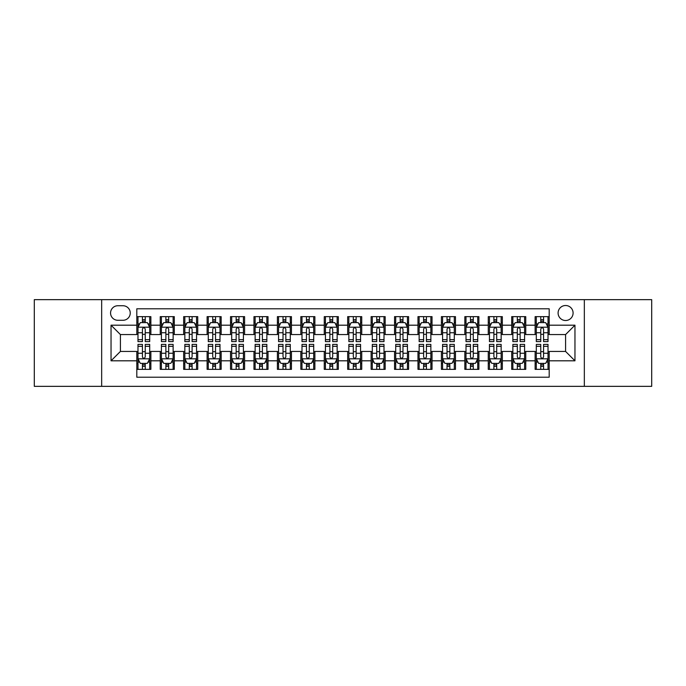 <?xml version="1.0" encoding="UTF-8"?>
<svg xmlns="http://www.w3.org/2000/svg" width="686" height="686" viewBox="0 0 686 686"><rect width="100%" height="100%" fill="white"/><g stroke="black" fill="none" stroke-linecap="round" stroke-linejoin="round"><path stroke-width="1.03" d="M565.59 305.51A7.495 7.495 0 0 0 558.095 313.005A7.495 7.495 0 0 0 565.59 320.508A7.495 7.495 0 0 0 573.093 313.005A7.495 7.495 0 0 0 565.59 305.51M584.335 386.347L651.7 386.347L651.7 299.653L584.335 299.653L584.335 386.347L101.665 386.347L101.665 299.653L34.3 299.653L34.3 386.347L101.665 386.347M549.194 316.64L535.131 316.64L535.131 325.19L525.759 325.19L525.759 334.562L535.131 334.562L535.131 325.19M525.759 325.19L525.759 316.64L511.705 316.64L511.705 325.19L502.332 325.19L502.332 334.562L511.705 334.562L511.705 325.19M502.332 325.19L502.332 316.64L488.269 316.64L488.269 325.19L478.897 325.19L478.897 334.562L488.269 334.562L488.269 325.19M478.897 325.19L478.897 316.64L464.842 316.64L464.842 325.19L455.47 325.19L455.47 334.562L464.842 334.562L464.842 325.19M455.47 325.19L455.47 316.64L441.407 316.64L441.407 325.19L432.034 325.19L432.034 334.562L441.407 334.562L441.407 325.19M432.034 325.19L432.034 316.64L417.98 316.64L417.98 325.19L408.607 325.19L408.607 334.562L417.98 334.562L417.98 325.19M408.607 325.19L408.607 316.64L394.544 316.64L394.544 325.19L385.172 325.19L385.172 334.562L394.544 334.562L394.544 325.19M385.172 325.19L385.172 316.64L371.117 316.64L371.117 325.19L361.745 325.19L361.745 334.562L371.117 334.562L371.117 325.19M361.745 325.19L361.745 316.64L347.682 316.64L347.682 325.19L338.318 325.19L338.318 334.562L347.682 334.562L347.682 325.19M338.318 325.19L338.318 316.64L324.255 316.64L324.255 325.19L314.883 325.19L314.883 334.562L324.255 334.562L324.255 325.19M314.883 325.19L314.883 316.64L300.828 316.64L300.828 325.19L291.456 325.19L291.456 334.562L300.828 334.562L300.828 325.19M291.456 325.19L291.456 316.64L277.393 316.64L277.393 325.19L268.02 325.19L268.02 334.562L277.393 334.562L277.393 325.19M268.02 325.19L268.02 316.64L253.966 316.64L253.966 325.19L244.593 325.19L244.593 334.562L253.966 334.562L253.966 325.19M244.593 325.19L244.593 316.64L230.53 316.64L230.53 325.19L221.158 325.19L221.158 334.562L230.53 334.562L230.53 325.19M221.158 325.19L221.158 316.64L207.103 316.64L207.103 325.19L197.731 325.19L197.731 334.562L207.103 334.562L207.103 325.19M197.731 325.19L197.731 316.64L183.668 316.64L183.668 325.19L174.295 325.19L174.295 334.562L183.668 334.562L183.668 325.19M174.295 325.19L174.295 316.64L160.241 316.64L160.241 334.562L150.869 334.562L150.869 316.64L136.806 316.64M136.806 369.36L150.869 369.36L150.869 351.438L160.241 351.438L160.241 369.36L174.295 369.36L174.295 351.438L183.668 351.438L183.668 360.81L174.295 360.81M183.668 360.81L183.668 369.36L197.731 369.36L197.731 351.438L207.103 351.438L207.103 360.81L197.731 360.81M207.103 360.81L207.103 369.36L221.158 369.36L221.158 351.438L230.53 351.438L230.53 360.81L221.158 360.81M230.53 360.81L230.53 369.36L244.593 369.36L244.593 351.438L253.966 351.438L253.966 360.81L244.593 360.81M253.966 360.81L253.966 369.36L268.02 369.36L268.02 351.438L277.393 351.438L277.393 360.81L268.02 360.81M277.393 360.81L277.393 369.36L291.456 369.36L291.456 351.438L300.828 351.438L300.828 360.81L291.456 360.81M300.828 360.81L300.828 369.36L314.883 369.36L314.883 351.438L324.255 351.438L324.255 360.81L314.883 360.81M324.255 360.81L324.255 369.36L338.318 369.36L338.318 351.438L347.682 351.438L347.682 360.81L338.318 360.81M347.682 360.81L347.682 369.36L361.745 369.36L361.745 351.438L371.117 351.438L371.117 360.81L361.745 360.81M371.117 360.81L371.117 369.36L385.172 369.36L385.172 351.438L394.544 351.438L394.544 360.81L385.172 360.81M394.544 360.81L394.544 369.36L408.607 369.36L408.607 351.438L417.98 351.438L417.98 360.81L408.607 360.81M417.98 360.81L417.98 369.36L432.034 369.36L432.034 351.438L441.407 351.438L441.407 360.81L432.034 360.81M441.407 360.81L441.407 369.36L455.47 369.36L455.47 351.438L464.842 351.438L464.842 360.81L455.47 360.81M464.842 360.81L464.842 369.36L478.897 369.36L478.897 351.438L488.269 351.438L488.269 360.81L478.897 360.81M488.269 360.81L488.269 369.36L502.332 369.36L502.332 351.438L511.705 351.438L511.705 360.81L502.332 360.81M511.705 360.81L511.705 369.36L525.759 369.36L525.759 351.438L535.131 351.438L535.131 360.81L525.759 360.81M117.829 320.276L122.983 320.276A7.263 7.263 0 0 0 130.246 313.005A7.263 7.263 0 0 0 122.983 305.742L117.829 305.742A7.263 7.263 0 0 0 110.566 313.005A7.263 7.263 0 0 0 117.829 320.276M584.335 299.653L101.665 299.653M549.194 325.19L549.194 308.794L136.806 308.794L136.806 334.562L120.41 334.562L120.41 351.438L136.806 351.438L136.806 377.206L549.194 377.206L549.194 351.438L565.59 351.438L565.59 334.562L549.194 334.562L549.194 325.19L574.962 325.19L574.962 360.81L549.194 360.81M136.806 360.81L111.038 360.81L111.038 325.19L136.806 325.19M535.131 360.81L535.131 369.36L549.194 369.36M136.806 322.497L137.98 322.497M142.431 322.497L145.243 322.497M149.694 322.497L150.869 322.497M136.806 334.331L137.98 334.331M142.431 334.331L145.243 334.331M149.694 334.331L150.869 334.331M136.806 351.669L137.98 351.669M142.431 351.669L145.243 351.669M149.694 351.669L150.869 351.669M136.806 363.503L137.98 363.503M142.431 363.503L145.243 363.503M149.694 363.503L150.869 363.503M160.241 334.331L161.416 334.331M165.866 334.331L168.679 334.331M173.129 334.331L174.295 334.331M160.241 322.497L161.416 322.497M165.866 322.497L168.679 322.497M173.129 322.497L174.295 322.497M160.241 351.669L161.416 351.669M165.866 351.669L168.679 351.669M173.129 351.669L174.295 351.669M160.241 363.503L161.416 363.503M165.866 363.503L168.679 363.503M173.129 363.503L174.295 363.503M183.668 351.669L184.843 351.669M189.293 351.669L192.106 351.669M196.556 351.669L197.731 351.669M183.668 363.503L184.843 363.503M189.293 363.503L192.106 363.503M196.556 363.503L197.731 363.503M183.668 322.497L184.843 322.497M189.293 322.497L192.106 322.497M196.556 322.497L197.731 322.497M183.668 334.331L184.843 334.331M189.293 334.331L192.106 334.331M196.556 334.331L197.731 334.331M207.103 351.669L208.27 351.669M212.729 351.669L215.533 351.669M219.992 351.669L221.158 351.669M207.103 363.503L208.27 363.503M212.729 363.503L215.533 363.503M219.992 363.503L221.158 363.503M207.103 322.497L208.27 322.497M212.729 322.497L215.533 322.497M219.992 322.497L221.158 322.497M207.103 334.331L208.27 334.331M212.729 334.331L215.533 334.331M219.992 334.331L221.158 334.331M230.53 351.669L231.705 351.669M236.155 351.669L238.968 351.669M243.419 351.669L244.593 351.669M230.53 363.503L231.705 363.503M236.155 363.503L238.968 363.503M243.419 363.503L244.593 363.503M230.53 322.497L231.705 322.497M236.155 322.497L238.968 322.497M243.419 322.497L244.593 322.497M230.53 334.331L231.705 334.331M236.155 334.331L238.968 334.331M243.419 334.331L244.593 334.331M253.966 351.669L255.132 351.669M259.582 351.669L262.395 351.669M266.854 351.669L268.02 351.669M253.966 363.503L255.132 363.503M259.582 363.503L262.395 363.503M266.854 363.503L268.02 363.503M253.966 322.497L255.132 322.497M259.582 322.497L262.395 322.497M266.854 322.497L268.02 322.497M253.966 334.331L255.132 334.331M259.582 334.331L262.395 334.331M266.854 334.331L268.02 334.331M277.393 351.669L278.567 351.669M283.018 351.669L285.83 351.669M290.281 351.669L291.456 351.669M277.393 363.503L278.567 363.503M283.018 363.503L285.83 363.503M290.281 363.503L291.456 363.503M277.393 322.497L278.567 322.497M283.018 322.497L285.83 322.497M290.281 322.497L291.456 322.497M277.393 334.331L278.567 334.331M283.018 334.331L285.83 334.331M290.281 334.331L291.456 334.331M300.828 351.669L301.994 351.669M306.445 351.669L309.257 351.669M313.708 351.669L314.883 351.669M300.828 363.503L301.994 363.503M306.445 363.503L309.257 363.503M313.708 363.503L314.883 363.503M300.828 322.497L301.994 322.497M306.445 322.497L309.257 322.497M313.708 322.497L314.883 322.497M300.828 334.331L301.994 334.331M306.445 334.331L309.257 334.331M313.708 334.331L314.883 334.331M324.255 351.669L325.43 351.669M329.88 351.669L332.693 351.669M337.143 351.669L338.318 351.669M324.255 363.503L325.43 363.503M329.88 363.503L332.693 363.503M337.143 363.503L338.318 363.503M324.255 322.497L325.43 322.497M329.88 322.497L332.693 322.497M337.143 322.497L338.318 322.497M324.255 334.331L325.43 334.331M329.88 334.331L332.693 334.331M337.143 334.331L338.318 334.331M347.682 351.669L348.857 351.669M353.307 351.669L356.12 351.669M360.57 351.669L361.745 351.669M347.682 363.503L348.857 363.503M353.307 363.503L356.12 363.503M360.57 363.503L361.745 363.503M347.682 322.497L348.857 322.497M353.307 322.497L356.12 322.497M360.57 322.497L361.745 322.497M347.682 334.331L348.857 334.331M353.307 334.331L356.12 334.331M360.57 334.331L361.745 334.331M371.117 351.669L372.292 351.669M376.743 351.669L379.555 351.669M384.006 351.669L385.172 351.669M371.117 363.503L372.292 363.503M376.743 363.503L379.555 363.503M384.006 363.503L385.172 363.503M371.117 322.497L372.292 322.497M376.743 322.497L379.555 322.497M384.006 322.497L385.172 322.497M371.117 334.331L372.292 334.331M376.743 334.331L379.555 334.331M384.006 334.331L385.172 334.331M394.544 351.669L395.719 351.669M400.17 351.669L402.982 351.669M407.433 351.669L408.607 351.669M394.544 363.503L395.719 363.503M400.17 363.503L402.982 363.503M407.433 363.503L408.607 363.503M394.544 322.497L395.719 322.497M400.17 322.497L402.982 322.497M407.433 322.497L408.607 322.497M394.544 334.331L395.719 334.331M400.17 334.331L402.982 334.331M407.433 334.331L408.607 334.331M417.98 351.669L419.146 351.669M423.605 351.669L426.418 351.669M430.868 351.669L432.034 351.669M417.98 363.503L419.146 363.503M423.605 363.503L426.418 363.503M430.868 363.503L432.034 363.503M417.98 322.497L419.146 322.497M423.605 322.497L426.418 322.497M430.868 322.497L432.034 322.497M417.98 334.331L419.146 334.331M423.605 334.331L426.418 334.331M430.868 334.331L432.034 334.331M441.407 351.669L442.581 351.669M447.032 351.669L449.845 351.669M454.295 351.669L455.47 351.669M441.407 363.503L442.581 363.503M447.032 363.503L449.845 363.503M454.295 363.503L455.47 363.503M441.407 322.497L442.581 322.497M447.032 322.497L449.845 322.497M454.295 322.497L455.47 322.497M441.407 334.331L442.581 334.331M447.032 334.331L449.845 334.331M454.295 334.331L455.47 334.331M464.842 351.669L466.008 351.669M470.467 351.669L473.271 351.669M477.73 351.669L478.897 351.669M464.842 363.503L466.008 363.503M470.467 363.503L473.271 363.503M477.73 363.503L478.897 363.503M464.842 322.497L466.008 322.497M470.467 322.497L473.271 322.497M477.73 322.497L478.897 322.497M464.842 334.331L466.008 334.331M470.467 334.331L473.271 334.331M477.73 334.331L478.897 334.331M488.269 351.669L489.444 351.669M493.894 351.669L496.707 351.669M501.157 351.669L502.332 351.669M488.269 363.503L489.444 363.503M493.894 363.503L496.707 363.503M501.157 363.503L502.332 363.503M488.269 322.497L489.444 322.497M493.894 322.497L496.707 322.497M501.157 322.497L502.332 322.497M488.269 334.331L489.444 334.331M493.894 334.331L496.707 334.331M501.157 334.331L502.332 334.331M511.705 351.669L512.871 351.669M517.321 351.669L520.134 351.669M524.584 351.669L525.759 351.669M511.705 363.503L512.871 363.503M517.321 363.503L520.134 363.503M524.584 363.503L525.759 363.503M511.705 322.497L512.871 322.497M517.321 322.497L520.134 322.497M524.584 322.497L525.759 322.497M511.705 334.331L512.871 334.331M517.321 334.331L520.134 334.331M524.584 334.331L525.759 334.331M535.131 351.669L536.306 351.669M540.757 351.669L543.569 351.669M548.02 351.669L549.194 351.669M535.131 363.503L536.306 363.503M540.757 363.503L543.569 363.503M548.02 363.503L549.194 363.503M535.131 322.497L536.306 322.497M540.757 322.497L543.569 322.497M548.02 322.497L549.194 322.497M535.131 334.331L536.306 334.331M540.757 334.331L543.569 334.331M548.02 334.331L549.194 334.331M120.41 334.562L111.038 325.19M120.41 351.438L111.038 360.81M574.962 325.19L565.59 334.562M574.962 360.81L565.59 351.438M145.243 319.685L142.431 319.685M149.694 339.681L145.243 339.681L145.243 341.594L149.694 341.594L149.694 327.299L147.353 322.617L140.321 322.617L137.98 327.299L137.98 341.594L142.431 341.594L142.431 339.681L137.98 339.681M137.98 327.299L137.98 316.64M149.694 327.299L149.694 316.64M142.431 322.617L142.431 316.64M145.243 316.64L145.243 322.617M145.243 339.681L145.243 329.057C144.309 327.256 143.374 327.256 142.431 329.057L142.431 339.681M142.431 366.315L145.243 366.315M137.98 346.319L142.431 346.319L142.431 344.406L137.98 344.406L137.98 358.701L140.321 363.383L147.353 363.383L149.694 358.701L149.694 344.406L145.243 344.406L145.243 346.319L149.694 346.319M149.694 358.701L149.694 369.36M137.98 358.701L137.98 369.36M145.243 363.383L145.243 369.36M142.431 369.36L142.431 363.383M142.431 346.319L142.431 356.943C143.365 358.744 144.309 358.744 145.243 356.943L145.243 346.319M168.679 319.685L165.866 319.685M173.129 339.681L168.679 339.681L168.679 341.594L173.129 341.594L173.129 327.299L170.788 322.617L163.757 322.617L161.416 327.299L161.416 341.594L165.866 341.594L165.866 339.681L161.416 339.681M161.416 327.299L161.416 316.64M173.129 327.299L173.129 316.64M165.866 322.617L165.866 316.64M168.679 316.64L168.679 322.617M168.679 339.681L168.679 329.057C167.736 327.256 166.801 327.256 165.866 329.057L165.866 339.681M192.106 319.685L189.293 319.685M196.556 339.681L192.106 339.681L192.106 341.594L196.556 341.594L196.556 327.299L194.215 322.617L187.184 322.617L184.843 327.299L184.843 341.594L189.293 341.594L189.293 339.681L184.843 339.681M184.843 327.299L184.843 316.64M196.556 327.299L196.556 316.64M189.293 322.617L189.293 316.64M192.106 316.64L192.106 322.617M192.106 339.681L192.106 329.057C191.171 327.256 190.236 327.256 189.293 329.057L189.293 339.681M215.533 319.685L212.729 319.685M219.992 339.681L215.533 339.681L215.533 341.594L219.992 341.594L219.992 327.299L217.642 322.617L210.619 322.617L208.27 327.299L208.27 341.594L212.729 341.594L212.729 339.681L208.27 339.681M208.27 327.299L208.27 316.64M219.992 327.299L219.992 316.64M212.729 322.617L212.729 316.64M215.533 316.64L215.533 322.617M215.533 339.681L215.533 329.057C214.598 327.256 213.663 327.256 212.729 329.057L212.729 339.681M238.968 319.685L236.155 319.685M243.419 339.681L238.968 339.681L238.968 341.594L243.419 341.594L243.419 327.299L241.078 322.617L234.046 322.617L231.705 327.299L231.705 341.594L236.155 341.594L236.155 339.681L231.705 339.681M231.705 327.299L231.705 316.64M243.419 327.299L243.419 316.64M236.155 322.617L236.155 316.64M238.968 316.64L238.968 322.617M238.968 339.681L238.968 329.057C238.033 327.256 237.09 327.256 236.155 329.057L236.155 339.681M165.866 366.315L168.679 366.315M161.416 346.319L165.866 346.319L165.866 344.406L161.416 344.406L161.416 358.701L163.757 363.383L170.788 363.383L173.129 358.701L173.129 344.406L168.679 344.406L168.679 346.319L173.129 346.319M173.129 358.701L173.129 369.36M161.416 358.701L161.416 369.36M168.679 363.383L168.679 369.36M165.866 369.36L165.866 363.383M165.866 346.319L165.866 356.943C166.801 358.744 167.736 358.744 168.679 356.943L168.679 346.319M189.293 366.315L192.106 366.315M184.843 346.319L189.293 346.319L189.293 344.406L184.843 344.406L184.843 358.701L187.184 363.383L194.215 363.383L196.556 358.701L196.556 344.406L192.106 344.406L192.106 346.319L196.556 346.319M196.556 358.701L196.556 369.36M184.843 358.701L184.843 369.36M192.106 363.383L192.106 369.36M189.293 369.36L189.293 363.383M189.293 346.319L189.293 356.943C190.228 358.744 191.171 358.744 192.106 356.943L192.106 346.319M212.729 366.315L215.533 366.315M208.27 346.319L212.729 346.319L212.729 344.406L208.27 344.406L208.27 358.701L210.619 363.383L217.642 363.383L219.992 358.701L219.992 344.406L215.533 344.406L215.533 346.319L219.992 346.319M219.992 358.701L219.992 369.36M208.27 358.701L208.27 369.36M215.533 363.383L215.533 369.36M212.729 369.36L212.729 363.383M212.729 346.319L212.729 356.943C213.663 358.744 214.598 358.744 215.533 356.943L215.533 346.319M236.155 366.315L238.968 366.315M231.705 346.319L236.155 346.319L236.155 344.406L231.705 344.406L231.705 358.701L234.046 363.383L241.078 363.383L243.419 358.701L243.419 344.406L238.968 344.406L238.968 346.319L243.419 346.319M243.419 358.701L243.419 369.36M231.705 358.701L231.705 369.36M238.968 363.383L238.968 369.36M236.155 369.36L236.155 363.383M236.155 346.319L236.155 356.943C237.09 358.744 238.025 358.744 238.968 356.943L238.968 346.319M262.395 319.685L259.582 319.685M266.854 339.681L262.395 339.681L262.395 341.594L266.854 341.594L266.854 327.299L264.504 322.617L257.482 322.617L255.132 327.299L255.132 341.594L259.582 341.594L259.582 339.681L255.132 339.681M255.132 327.299L255.132 316.64M266.854 327.299L266.854 316.64M259.582 322.617L259.582 316.64M262.395 316.64L262.395 322.617M262.395 339.681L262.395 329.057C261.46 327.256 260.526 327.256 259.582 329.057L259.582 339.681M259.582 366.315L262.395 366.315M255.132 346.319L259.582 346.319L259.582 344.406L255.132 344.406L255.132 358.701L257.482 363.383L264.504 363.383L266.854 358.701L266.854 344.406L262.395 344.406L262.395 346.319L266.854 346.319M266.854 358.701L266.854 369.36M255.132 358.701L255.132 369.36M262.395 363.383L262.395 369.36M259.582 369.36L259.582 363.383M259.582 346.319L259.582 356.943C260.526 358.744 261.46 358.744 262.395 356.943L262.395 346.319M285.83 319.685L283.018 319.685M290.281 339.681L285.83 339.681L285.83 341.594L290.281 341.594L290.281 327.299L287.94 322.617L280.908 322.617L278.567 327.299L278.567 341.594L283.018 341.594L283.018 339.681L278.567 339.681M278.567 327.299L278.567 316.64M290.281 327.299L290.281 316.64M283.018 322.617L283.018 316.64M285.83 316.64L285.83 322.617M285.83 339.681L285.83 329.057C284.896 327.256 283.953 327.256 283.018 329.057L283.018 339.681M283.018 366.315L285.83 366.315M278.567 346.319L283.018 346.319L283.018 344.406L278.567 344.406L278.567 358.701L280.908 363.383L287.94 363.383L290.281 358.701L290.281 344.406L285.83 344.406L285.83 346.319L290.281 346.319M290.281 358.701L290.281 369.36M278.567 358.701L278.567 369.36M285.83 363.383L285.83 369.36M283.018 369.36L283.018 363.383M283.018 346.319L283.018 356.943C283.953 358.744 284.887 358.744 285.83 356.943L285.83 346.319M309.257 319.685L306.445 319.685M313.708 339.681L309.257 339.681L309.257 341.594L313.708 341.594L313.708 327.299L311.367 322.617L304.335 322.617L301.994 327.299L301.994 341.594L306.445 341.594L306.445 339.681L301.994 339.681M301.994 327.299L301.994 316.64M313.708 327.299L313.708 316.64M306.445 322.617L306.445 316.64M309.257 316.64L309.257 322.617M309.257 339.681L309.257 329.057C308.323 327.256 307.388 327.256 306.445 329.057L306.445 339.681M306.445 366.315L309.257 366.315M301.994 346.319L306.445 346.319L306.445 344.406L301.994 344.406L301.994 358.701L304.335 363.383L311.367 363.383L313.708 358.701L313.708 344.406L309.257 344.406L309.257 346.319L313.708 346.319M313.708 358.701L313.708 369.36M301.994 358.701L301.994 369.36M309.257 363.383L309.257 369.36M306.445 369.36L306.445 363.383M306.445 346.319L306.445 356.943C307.388 358.744 308.323 358.744 309.257 356.943L309.257 346.319M332.693 319.685L329.88 319.685M337.143 339.681L332.693 339.681L332.693 341.594L337.143 341.594L337.143 327.299L334.802 322.617L327.771 322.617L325.43 327.299L325.43 341.594L329.88 341.594L329.88 339.681L325.43 339.681M325.43 327.299L325.43 316.64M337.143 327.299L337.143 316.64M329.88 322.617L329.88 316.64M332.693 316.64L332.693 322.617M332.693 339.681L332.693 329.057C331.758 327.256 330.815 327.256 329.88 329.057L329.88 339.681M329.88 366.315L332.693 366.315M325.43 346.319L329.88 346.319L329.88 344.406L325.43 344.406L325.43 358.701L327.771 363.383L334.802 363.383L337.143 358.701L337.143 344.406L332.693 344.406L332.693 346.319L337.143 346.319M337.143 358.701L337.143 369.36M325.43 358.701L325.43 369.36M332.693 363.383L332.693 369.36M329.88 369.36L329.88 363.383M329.88 346.319L329.88 356.943C330.815 358.744 331.75 358.744 332.693 356.943L332.693 346.319M356.12 319.685L353.307 319.685M360.57 339.681L356.12 339.681L356.12 341.594L360.57 341.594L360.57 327.299L358.229 322.617L351.198 322.617L348.857 327.299L348.857 341.594L353.307 341.594L353.307 339.681L348.857 339.681M348.857 327.299L348.857 316.64M360.57 327.299L360.57 316.64M353.307 322.617L353.307 316.64M356.12 316.64L356.12 322.617M356.12 339.681L356.12 329.057C355.185 327.256 354.25 327.256 353.307 329.057L353.307 339.681M379.555 319.685L376.743 319.685M384.006 339.681L379.555 339.681L379.555 341.594L384.006 341.594L384.006 327.299L381.665 322.617L374.633 322.617L372.292 327.299L372.292 341.594L376.743 341.594L376.743 339.681L372.292 339.681M372.292 327.299L372.292 316.64M384.006 327.299L384.006 316.64M376.743 322.617L376.743 316.64M379.555 316.64L379.555 322.617M379.555 339.681L379.555 329.057C378.612 327.256 377.677 327.256 376.743 329.057L376.743 339.681M402.982 319.685L400.17 319.685M407.433 339.681L402.982 339.681L402.982 341.594L407.433 341.594L407.433 327.299L405.092 322.617L398.06 322.617L395.719 327.299L395.719 341.594L400.17 341.594L400.17 339.681L395.719 339.681M395.719 327.299L395.719 316.64M407.433 327.299L407.433 316.64M400.17 322.617L400.17 316.64M402.982 316.64L402.982 322.617M402.982 339.681L402.982 329.057C402.047 327.256 401.113 327.256 400.17 329.057L400.17 339.681M426.418 319.685L423.605 319.685M430.868 339.681L426.418 339.681L426.418 341.594L430.868 341.594L430.868 327.299L428.518 322.617L421.496 322.617L419.146 327.299L419.146 341.594L423.605 341.594L423.605 339.681L419.146 339.681M419.146 327.299L419.146 316.64M430.868 327.299L430.868 316.64M423.605 322.617L423.605 316.64M426.418 316.64L426.418 322.617M426.418 339.681L426.418 329.057C425.474 327.256 424.54 327.256 423.605 329.057L423.605 339.681M449.845 319.685L447.032 319.685M454.295 339.681L449.845 339.681L449.845 341.594L454.295 341.594L454.295 327.299L451.954 322.617L444.922 322.617L442.581 327.299L442.581 341.594L447.032 341.594L447.032 339.681L442.581 339.681M442.581 327.299L442.581 316.64M454.295 327.299L454.295 316.64M447.032 322.617L447.032 316.64M449.845 316.64L449.845 322.617M449.845 339.681L449.845 329.057C448.91 327.256 447.975 327.256 447.032 329.057L447.032 339.681M473.271 319.685L470.467 319.685M477.73 339.681L473.271 339.681L473.271 341.594L477.73 341.594L477.73 327.299L475.381 322.617L468.358 322.617L466.008 327.299L466.008 341.594L470.467 341.594L470.467 339.681L466.008 339.681M466.008 327.299L466.008 316.64M477.73 327.299L477.73 316.64M470.467 322.617L470.467 316.64M473.271 316.64L473.271 322.617M473.271 339.681L473.271 329.057C472.337 327.256 471.402 327.256 470.467 329.057L470.467 339.681M496.707 319.685L493.894 319.685M501.157 339.681L496.707 339.681L496.707 341.594L501.157 341.594L501.157 327.299L498.816 322.617L491.785 322.617L489.444 327.299L489.444 341.594L493.894 341.594L493.894 339.681L489.444 339.681M489.444 327.299L489.444 316.64M501.157 327.299L501.157 316.64M493.894 322.617L493.894 316.64M496.707 316.64L496.707 322.617M496.707 339.681L496.707 329.057C495.772 327.256 494.829 327.256 493.894 329.057L493.894 339.681M520.134 319.685L517.321 319.685M524.584 339.681L520.134 339.681L520.134 341.594L524.584 341.594L524.584 327.299L522.243 322.617L515.212 322.617L512.871 327.299L512.871 341.594L517.321 341.594L517.321 339.681L512.871 339.681M512.871 327.299L512.871 316.64M524.584 327.299L524.584 316.64M517.321 322.617L517.321 316.64M520.134 316.64L520.134 322.617M520.134 339.681L520.134 329.057C519.199 327.256 518.264 327.256 517.321 329.057L517.321 339.681M543.569 319.685L540.757 319.685M548.02 339.681L543.569 339.681L543.569 341.594L548.02 341.594L548.02 327.299L545.679 322.617L538.647 322.617L536.306 327.299L536.306 341.594L540.757 341.594L540.757 339.681L536.306 339.681M536.306 327.299L536.306 316.64M548.02 327.299L548.02 316.64M540.757 322.617L540.757 316.64M543.569 316.64L543.569 322.617M543.569 339.681L543.569 329.057C542.635 327.256 541.691 327.256 540.757 329.057L540.757 339.681M353.307 366.315L356.12 366.315M348.857 346.319L353.307 346.319L353.307 344.406L348.857 344.406L348.857 358.701L351.198 363.383L358.229 363.383L360.57 358.701L360.57 344.406L356.12 344.406L356.12 346.319L360.57 346.319M360.57 358.701L360.57 369.36M348.857 358.701L348.857 369.36M356.12 363.383L356.12 369.36M353.307 369.36L353.307 363.383M353.307 346.319L353.307 356.943C354.242 358.744 355.185 358.744 356.12 356.943L356.12 346.319M376.743 366.315L379.555 366.315M372.292 346.319L376.743 346.319L376.743 344.406L372.292 344.406L372.292 358.701L374.633 363.383L381.665 363.383L384.006 358.701L384.006 344.406L379.555 344.406L379.555 346.319L384.006 346.319M384.006 358.701L384.006 369.36M372.292 358.701L372.292 369.36M379.555 363.383L379.555 369.36M376.743 369.36L376.743 363.383M376.743 346.319L376.743 356.943C377.677 358.744 378.612 358.744 379.555 356.943L379.555 346.319M400.17 366.315L402.982 366.315M395.719 346.319L400.17 346.319L400.17 344.406L395.719 344.406L395.719 358.701L398.06 363.383L405.092 363.383L407.433 358.701L407.433 344.406L402.982 344.406L402.982 346.319L407.433 346.319M407.433 358.701L407.433 369.36M395.719 358.701L395.719 369.36M402.982 363.383L402.982 369.36M400.17 369.36L400.17 363.383M400.17 346.319L400.17 356.943C401.104 358.744 402.047 358.744 402.982 356.943L402.982 346.319M423.605 366.315L426.418 366.315M419.146 346.319L423.605 346.319L423.605 344.406L419.146 344.406L419.146 358.701L421.496 363.383L428.518 363.383L430.868 358.701L430.868 344.406L426.418 344.406L426.418 346.319L430.868 346.319M430.868 358.701L430.868 369.36M419.146 358.701L419.146 369.36M426.418 363.383L426.418 369.36M423.605 369.36L423.605 363.383M423.605 346.319L423.605 356.943C424.54 358.744 425.474 358.744 426.418 356.943L426.418 346.319M447.032 366.315L449.845 366.315M442.581 346.319L447.032 346.319L447.032 344.406L442.581 344.406L442.581 358.701L444.922 363.383L451.954 363.383L454.295 358.701L454.295 344.406L449.845 344.406L449.845 346.319L454.295 346.319M454.295 358.701L454.295 369.36M442.581 358.701L442.581 369.36M449.845 363.383L449.845 369.36M447.032 369.36L447.032 363.383M447.032 346.319L447.032 356.943C447.967 358.744 448.91 358.744 449.845 356.943L449.845 346.319M470.467 366.315L473.271 366.315M466.008 346.319L470.467 346.319L470.467 344.406L466.008 344.406L466.008 358.701L468.358 363.383L475.381 363.383L477.73 358.701L477.73 344.406L473.271 344.406L473.271 346.319L477.73 346.319M477.73 358.701L477.73 369.36M466.008 358.701L466.008 369.36M473.271 363.383L473.271 369.36M470.467 369.36L470.467 363.383M470.467 346.319L470.467 356.943C471.402 358.744 472.337 358.744 473.271 356.943L473.271 346.319M493.894 366.315L496.707 366.315M489.444 346.319L493.894 346.319L493.894 344.406L489.444 344.406L489.444 358.701L491.785 363.383L498.816 363.383L501.157 358.701L501.157 344.406L496.707 344.406L496.707 346.319L501.157 346.319M501.157 358.701L501.157 369.36M489.444 358.701L489.444 369.36M496.707 363.383L496.707 369.36M493.894 369.36L493.894 363.383M493.894 346.319L493.894 356.943C494.829 358.744 495.764 358.744 496.707 356.943L496.707 346.319M517.321 366.315L520.134 366.315M512.871 346.319L517.321 346.319L517.321 344.406L512.871 344.406L512.871 358.701L515.212 363.383L522.243 363.383L524.584 358.701L524.584 344.406L520.134 344.406L520.134 346.319L524.584 346.319M524.584 358.701L524.584 369.36M512.871 358.701L512.871 369.36M520.134 363.383L520.134 369.36M517.321 369.36L517.321 363.383M517.321 346.319L517.321 356.943C518.264 358.744 519.199 358.744 520.134 356.943L520.134 346.319M540.757 366.315L543.569 366.315M536.306 346.319L540.757 346.319L540.757 344.406L536.306 344.406L536.306 358.701L538.647 363.383L545.679 363.383L548.02 358.701L548.02 344.406L543.569 344.406L543.569 346.319L548.02 346.319M548.02 358.701L548.02 369.36M536.306 358.701L536.306 369.36M543.569 363.383L543.569 369.36M540.757 369.36L540.757 363.383M540.757 346.319L540.757 356.943C541.691 358.744 542.626 358.744 543.569 356.943L543.569 346.319M160.241 360.81L150.869 360.81M160.241 325.19L150.869 325.19M149.634 327.188L138.04 327.188M137.98 323.903L139.678 323.903M147.996 323.903L149.694 323.903M142.431 332.736L137.98 332.736M149.694 332.736L145.243 332.736M145.243 321.177L142.431 321.177M138.04 358.812L149.634 358.812M149.694 362.097L147.996 362.097M139.678 362.097L137.98 362.097M145.243 353.264L149.694 353.264M137.98 353.264L142.431 353.264M142.431 364.823L145.243 364.823M173.069 327.188L161.467 327.188M161.416 323.903L163.114 323.903M171.431 323.903L173.129 323.903M165.866 332.736L161.416 332.736M173.129 332.736L168.679 332.736M168.679 321.177L165.866 321.177M196.496 327.188L184.903 327.188M184.843 323.903L186.541 323.903M194.858 323.903L196.556 323.903M189.293 332.736L184.843 332.736M196.556 332.736L192.106 332.736M192.106 321.177L189.293 321.177M219.932 327.188L208.33 327.188M208.27 323.903L209.967 323.903M218.294 323.903L219.992 323.903M212.729 332.736L208.27 332.736M219.992 332.736L215.533 332.736M215.533 321.177L212.729 321.177M243.359 327.188L231.765 327.188M231.705 323.903L233.403 323.903M241.721 323.903L243.419 323.903M236.155 332.736L231.705 332.736M243.419 332.736L238.968 332.736M238.968 321.177L236.155 321.177M161.467 358.812L173.069 358.812M173.129 362.097L171.431 362.097M163.114 362.097L161.416 362.097M168.679 353.264L173.129 353.264M161.416 353.264L165.866 353.264M165.866 364.823L168.679 364.823M184.903 358.812L196.496 358.812M196.556 362.097L194.858 362.097M186.541 362.097L184.843 362.097M192.106 353.264L196.556 353.264M184.843 353.264L189.293 353.264M189.293 364.823L192.106 364.823M208.33 358.812L219.932 358.812M219.992 362.097L218.294 362.097M209.967 362.097L208.27 362.097M215.533 353.264L219.992 353.264M208.27 353.264L212.729 353.264M212.729 364.823L215.533 364.823M231.765 358.812L243.359 358.812M243.419 362.097L241.721 362.097M233.403 362.097L231.705 362.097M238.968 353.264L243.419 353.264M231.705 353.264L236.155 353.264M236.155 364.823L238.968 364.823M266.794 327.188L255.192 327.188M255.132 323.903L256.83 323.903M265.148 323.903L266.854 323.903M259.582 332.736L255.132 332.736M266.854 332.736L262.395 332.736M262.395 321.177L259.582 321.177M255.192 358.812L266.794 358.812M266.854 362.097L265.148 362.097M256.83 362.097L255.132 362.097M262.395 353.264L266.854 353.264M255.132 353.264L259.582 353.264M259.582 364.823L262.395 364.823M290.221 327.188L278.627 327.188M278.567 323.903L280.265 323.903M288.583 323.903L290.281 323.903M283.018 332.736L278.567 332.736M290.281 332.736L285.83 332.736M285.83 321.177L283.018 321.177M278.627 358.812L290.221 358.812M290.281 362.097L288.583 362.097M280.265 362.097L278.567 362.097M285.83 353.264L290.281 353.264M278.567 353.264L283.018 353.264M283.018 364.823L285.83 364.823M313.656 327.188L302.054 327.188M301.994 323.903L303.692 323.903M312.01 323.903L313.708 323.903M306.445 332.736L301.994 332.736M313.708 332.736L309.257 332.736M309.257 321.177L306.445 321.177M302.054 358.812L313.656 358.812M313.708 362.097L312.01 362.097M303.692 362.097L301.994 362.097M309.257 353.264L313.708 353.264M301.994 353.264L306.445 353.264M306.445 364.823L309.257 364.823M337.083 327.188L325.481 327.188M325.43 323.903L327.128 323.903M335.445 323.903L337.143 323.903M329.88 332.736L325.43 332.736M337.143 332.736L332.693 332.736M332.693 321.177L329.88 321.177M325.481 358.812L337.083 358.812M337.143 362.097L335.445 362.097M327.128 362.097L325.43 362.097M332.693 353.264L337.143 353.264M325.43 353.264L329.88 353.264M329.88 364.823L332.693 364.823M360.519 327.188L348.917 327.188M348.857 323.903L350.555 323.903M358.872 323.903L360.57 323.903M353.307 332.736L348.857 332.736M360.57 332.736L356.12 332.736M356.12 321.177L353.307 321.177M383.946 327.188L372.344 327.188M372.292 323.903L373.99 323.903M382.308 323.903L384.006 323.903M376.743 332.736L372.292 332.736M384.006 332.736L379.555 332.736M379.555 321.177L376.743 321.177M407.373 327.188L395.779 327.188M395.719 323.903L397.417 323.903M405.735 323.903L407.433 323.903M400.17 332.736L395.719 332.736M407.433 332.736L402.982 332.736M402.982 321.177L400.17 321.177M430.808 327.188L419.206 327.188M419.146 323.903L420.852 323.903M429.17 323.903L430.868 323.903M423.605 332.736L419.146 332.736M430.868 332.736L426.418 332.736M426.418 321.177L423.605 321.177M454.235 327.188L442.642 327.188M442.581 323.903L444.279 323.903M452.597 323.903L454.295 323.903M447.032 332.736L442.581 332.736M454.295 332.736L449.845 332.736M449.845 321.177L447.032 321.177M477.67 327.188L466.068 327.188M466.008 323.903L467.706 323.903M476.033 323.903L477.73 323.903M470.467 332.736L466.008 332.736M477.73 332.736L473.271 332.736M473.271 321.177L470.467 321.177M501.097 327.188L489.504 327.188M489.444 323.903L491.142 323.903M499.459 323.903L501.157 323.903M493.894 332.736L489.444 332.736M501.157 332.736L496.707 332.736M496.707 321.177L493.894 321.177M524.533 327.188L512.931 327.188M512.871 323.903L514.569 323.903M522.886 323.903L524.584 323.903M517.321 332.736L512.871 332.736M524.584 332.736L520.134 332.736M520.134 321.177L517.321 321.177M547.96 327.188L536.366 327.188M536.306 323.903L538.004 323.903M546.322 323.903L548.02 323.903M540.757 332.736L536.306 332.736M548.02 332.736L543.569 332.736M543.569 321.177L540.757 321.177M348.917 358.812L360.519 358.812M360.57 362.097L358.872 362.097M350.555 362.097L348.857 362.097M356.12 353.264L360.57 353.264M348.857 353.264L353.307 353.264M353.307 364.823L356.12 364.823M372.344 358.812L383.946 358.812M384.006 362.097L382.308 362.097M373.99 362.097L372.292 362.097M379.555 353.264L384.006 353.264M372.292 353.264L376.743 353.264M376.743 364.823L379.555 364.823M395.779 358.812L407.373 358.812M407.433 362.097L405.735 362.097M397.417 362.097L395.719 362.097M402.982 353.264L407.433 353.264M395.719 353.264L400.17 353.264M400.17 364.823L402.982 364.823M419.206 358.812L430.808 358.812M430.868 362.097L429.17 362.097M420.852 362.097L419.146 362.097M426.418 353.264L430.868 353.264M419.146 353.264L423.605 353.264M423.605 364.823L426.418 364.823M442.642 358.812L454.235 358.812M454.295 362.097L452.597 362.097M444.279 362.097L442.581 362.097M449.845 353.264L454.295 353.264M442.581 353.264L447.032 353.264M447.032 364.823L449.845 364.823M466.068 358.812L477.67 358.812M477.73 362.097L476.033 362.097M467.706 362.097L466.008 362.097M473.271 353.264L477.73 353.264M466.008 353.264L470.467 353.264M470.467 364.823L473.271 364.823M489.504 358.812L501.097 358.812M501.157 362.097L499.459 362.097M491.142 362.097L489.444 362.097M496.707 353.264L501.157 353.264M489.444 353.264L493.894 353.264M493.894 364.823L496.707 364.823M512.931 358.812L524.533 358.812M524.584 362.097L522.886 362.097M514.569 362.097L512.871 362.097M520.134 353.264L524.584 353.264M512.871 353.264L517.321 353.264M517.321 364.823L520.134 364.823M536.366 358.812L547.96 358.812M548.02 362.097L546.322 362.097M538.004 362.097L536.306 362.097M543.569 353.264L548.02 353.264M536.306 353.264L540.757 353.264M540.757 364.823L543.569 364.823"/></g></svg>
